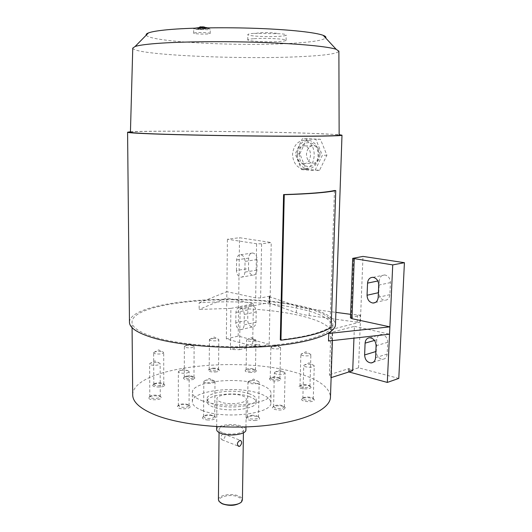 <?xml version="1.0" encoding="UTF-8"?>
<svg xmlns="http://www.w3.org/2000/svg" width="532" height="532" viewBox="0 0 532 532"><rect width="100%" height="100%" fill="white"/><g stroke="black" fill="none" stroke-linecap="round" stroke-linejoin="round"><path stroke-width="0.4" stroke-dasharray="2.66 2" d="M218.419 499.634C218.153 495.139 232.058 492.825 238.901 496.15C241.176 497.194 242.346 498.431 242.412 499.874M220.148 502.427L219.689 501.915C215.66 497.147 230.788 493.29 238.389 497.034C241.521 498.544 242.393 500.266 241.016 502.215L240.624 502.627M221.033 402.145C218.306 401.175 216.936 400.044 216.93 398.767C216.604 394.691 233.608 392.676 242.027 395.702C244.906 396.679 246.349 397.836 246.369 399.173C246.855 403.209 229.398 405.311 221.033 402.145M216.657 429.57C216.331 425.088 233.229 422.834 241.588 426.159C244.374 427.203 245.811 428.44 245.897 429.883M248.763 396.387C253.631 398.029 256.092 399.991 256.138 402.278C257.023 409.055 227.683 412.639 213.784 407.239C209.322 405.597 207.088 403.715 207.088 401.594C206.629 394.724 234.718 391.372 248.763 396.387M248.81 393.62C253.678 395.249 256.138 397.191 256.185 399.459C257.076 406.175 227.716 409.726 213.804 404.367C209.342 402.744 207.108 400.882 207.108 398.774C206.649 391.964 234.758 388.653 248.81 393.62M202.785 400.975C195.823 398.428 192.351 395.549 192.371 392.337C191.846 381.61 236.328 376.55 258.898 384.164C266.904 386.711 270.954 389.803 271.054 393.434C272.697 403.914 224.976 409.56 202.785 400.975M202.725 410.664C195.783 408.044 192.318 405.078 192.338 401.76C191.813 390.688 236.215 385.441 258.732 393.294C266.718 395.914 270.761 399.106 270.861 402.857C272.49 413.663 224.87 419.515 202.725 410.664M130.446 131.79C149.306 130.486 248.577 131.331 304.523 133.08L339.137 134.662M304.331 140.335C297.528 140.98 293.598 145.608 292.54 154.22C292.986 162.114 296.257 167.028 302.362 168.957L303.559 169.129C309.943 168.744 313.494 164.162 314.219 155.384C314.159 147.583 311.433 142.656 306.046 140.588L304.331 140.335M129.469 322C130.579 300.613 240.843 292.281 299.915 305.84C322.419 310.681 334.276 316.892 335.473 324.473M132.761 48.139C133.412 55.082 243.663 59.823 303.014 56.525C325.345 55.395 337.301 53.626 338.884 51.232M130.433 132.242C131.391 130.453 242.858 131.185 302.841 133.093C325.424 133.785 337.527 134.45 339.143 135.101M146.253 35.152C149.878 42.227 244.461 46.716 295.253 43.099C312.996 41.935 323.13 40.226 325.657 37.972M222.502 432.682C220.235 431.791 219.098 430.754 219.091 429.577C218.812 425.846 232.923 423.957 239.885 426.737C242.253 427.635 243.443 428.692 243.457 429.916C243.842 433.62 229.425 435.568 222.502 432.682M222.748 433.979C220.474 436.313 220.228 438.255 222.004 439.798L222.689 439.698C225.535 437.577 225.794 435.642 223.467 433.906L222.748 433.979M207.214 27.857L208.305 28.628L194.366 28.568L193.688 28.888L195.683 29.446L208.005 29.706L210.226 29.18L208.305 28.628L197.206 29.612L202.719 26.799M195.809 32.665L193.675 33.157C193.442 33.835 203.357 34.374 207.979 33.942L210.193 33.45C210.492 32.778 200.424 32.226 195.809 32.665M253.671 33.363C249.814 33.682 247.865 34.095 247.826 34.6C247.959 35.079 249.754 35.511 253.225 35.897C261.904 36.695 270.808 36.821 279.932 36.282C284.022 35.97 286.116 35.544 286.203 35.012C286.116 34.56 284.454 34.141 281.209 33.762L253.671 33.363M253.584 38.73C249.734 39.022 247.792 39.408 247.752 39.88C247.294 41.29 268.587 42.327 279.819 41.483C283.908 41.19 285.997 40.798 286.083 40.299C286.841 38.909 264.763 37.819 253.584 38.73M303.706 163.756L302.894 163.637C299.157 162.413 297.182 159.341 296.949 154.42C297.574 149.02 299.982 146.134 304.184 145.761L305.195 145.908C308.653 147.184 310.415 150.263 310.495 155.145C310.003 160.611 307.742 163.484 303.706 163.756M299.317 154.134C298.379 169.768 317.91 171.211 318.043 155.125C318.881 139.012 299.164 138.373 299.317 154.134M297.162 154.081C297.435 161.954 300.474 166.849 306.286 168.764C313.461 169.209 317.637 164.694 318.814 155.231C318.582 147.457 315.642 142.556 309.99 140.528C302.568 139.936 298.292 144.451 297.162 154.081M319.985 154.832C319.838 149.997 317.996 146.958 314.452 145.708C309.843 145.362 307.183 148.162 306.465 154.12C306.625 159.001 308.513 162.041 312.124 163.244C316.633 163.53 319.253 160.731 319.985 154.832M155.258 337.401C139.577 332.6 131.83 327.433 132.016 321.893C133.007 301.059 240.77 292.899 298.399 306.173C320.716 310.994 332.227 317.172 332.926 324.7C332.6 333.544 307.689 342.488 268.201 345.594C228.793 348.726 181.139 345.095 155.258 337.401M330.578 331.782L332.839 327.153C332.148 319.546 320.643 313.301 298.339 308.427C271.041 302.482 232.477 300.407 199.168 302.834L199.134 309.444L230.888 308.4L230.403 349.517L239.566 349.697L240.132 308.573C261.777 309.252 281.122 311.446 298.159 315.177C315.15 318.987 326.076 323.802 330.931 329.614L329.421 374.728L330.738 377.74L331.13 377.614M132.701 394.604C133.545 366.874 239.919 355.416 296.643 372.859C318.156 379.057 329.434 387.05 330.478 396.845M179.656 406.82L178.446 405.311C180.541 403.795 183.633 403.495 187.716 404.42L189.073 405.603C187.497 407.386 184.365 407.791 179.656 406.82M188.547 405.238C183.62 404.114 179.883 404.48 177.342 406.322L178.805 408.157C182.762 409.78 191.56 408.277 190.084 406.262L188.547 405.238M179.69 372.819L178.353 371.775L178.553 371.369C180.82 370.106 183.899 369.88 187.803 370.698L189.173 371.748C187.59 373.331 184.424 373.69 179.69 372.819M271.779 379.336L270.316 377.979C271.965 376.836 274.638 376.636 278.322 377.381L279.899 378.505C278.662 379.841 275.962 380.121 271.779 379.336M278.981 378.146C274.525 377.248 271.3 377.487 269.305 378.87L271.067 380.52C276.746 381.491 279.992 381.052 280.81 379.203L278.981 378.146M272.424 348.533L271.014 347.25C272.796 346.299 275.463 346.152 279.007 346.811L280.59 347.808C279.36 348.992 276.633 349.238 272.424 348.533M185.934 376.224C189.685 375.572 192.351 375.838 193.921 377.028L192.378 378.338C188.129 379.017 185.435 378.671 184.305 377.294L185.934 376.224M193.056 379.542L194.912 377.953C193.016 376.51 189.798 376.184 185.262 376.975L183.387 377.966C184.065 379.848 187.291 380.373 193.056 379.542M186 345.627C189.611 345.062 192.271 345.281 193.981 346.279L192.491 347.516C188.208 348.114 185.502 347.802 184.358 346.571L186 345.627M275.024 405.504C279.174 404.679 282.246 405.058 284.234 406.641L282.931 408.104C278.156 408.955 275.044 408.463 273.608 406.634L275.024 405.504M283.742 409.454L285.312 407.678C282.911 405.763 279.194 405.298 274.18 406.302L272.603 407.259C270.948 409.241 279.686 410.983 283.742 409.454M275.756 371.802C279.732 371.083 282.798 371.389 284.959 372.719L285.125 373.138L283.736 374.129C278.921 374.88 275.789 374.435 274.332 372.806L275.756 371.802M212.8 368.144C215.793 368.051 217.694 368.43 218.499 369.274L218.552 369.501C218.379 370.166 217.182 370.598 214.961 370.784C211.556 370.857 209.635 370.412 209.189 369.434L212.8 368.144M215.181 372.014C218.266 371.728 219.689 371.117 219.457 370.179C218.479 369.155 216.185 368.703 212.567 368.809C210.26 368.989 208.837 369.421 208.291 370.099C208.265 371.429 210.559 372.074 215.181 372.014M213.039 338.498C215.912 338.412 217.807 338.731 218.725 339.436L218.832 339.709C218.659 340.3 217.455 340.679 215.214 340.846C211.789 340.906 209.854 340.5 209.409 339.629L213.039 338.498M251.443 415.319C255.014 415.179 257.335 415.718 258.412 416.922L258.505 417.307C258.313 418.199 256.969 418.777 254.482 419.03C250.319 419.143 247.959 418.478 247.4 417.048L251.443 415.319M254.788 420.546C258.339 420.134 259.922 419.283 259.53 417.979C258.226 416.516 255.42 415.871 251.111 416.037C248.624 416.27 247.048 416.815 246.383 417.673C246.223 419.648 249.023 420.606 254.788 420.546M252.022 380.5C255.42 380.38 257.734 380.819 258.958 381.816L259.144 382.282C258.951 383.073 257.601 383.585 255.094 383.811C250.898 383.898 248.524 383.306 247.952 382.036L248.185 381.577L252.022 380.5M251.935 368.636L255.466 370.026C254.954 370.984 253.013 371.383 249.634 371.223C247.407 370.977 246.23 370.511 246.11 369.84L246.19 369.614C247.054 368.796 248.969 368.47 251.935 368.636M249.375 372.447C253.964 372.619 256.291 372.041 256.364 370.718C255.872 370.019 254.476 369.547 252.161 369.308C248.577 369.108 246.256 369.501 245.212 370.491C244.9 371.422 246.289 372.074 249.375 372.447M252.427 338.997L255.985 340.234C255.473 341.085 253.511 341.438 250.113 341.285C247.872 341.065 246.688 340.653 246.569 340.054L246.702 339.782C247.673 339.103 249.581 338.844 252.427 338.997M210.765 414.82L214.709 416.669C214.044 418.066 211.643 418.664 207.52 418.451C205.026 418.132 203.716 417.52 203.596 416.609L203.723 416.23C204.88 415.06 207.227 414.594 210.765 414.82M207.167 419.961C212.886 420.167 215.746 419.289 215.739 417.321C215.141 416.43 213.591 415.838 211.091 415.545C206.822 415.266 203.989 415.838 202.579 417.254C202.08 418.558 203.61 419.455 207.167 419.961M211.031 379.988L214.822 381.178L215.008 381.637C214.336 382.887 211.922 383.412 207.766 383.22C205.252 382.927 203.929 382.375 203.809 381.57L204.035 381.112C205.339 380.154 207.673 379.782 211.031 379.988M302.941 398.162L302.954 398.136C303.825 396.42 312.51 396.792 313.188 398.581L313.182 399.153C312.364 401.075 302.449 400.39 302.848 398.441L302.941 398.162M314.226 400.297L314.232 399.605C313.401 397.444 302.921 396.992 301.863 399.067L301.844 399.1C299.975 401.56 313.102 402.844 314.226 400.297M303.852 365.318L303.952 365.205C307.423 363.901 310.808 364.041 314.113 365.61L314.173 366.216C313.355 367.925 303.373 367.299 303.765 365.57L303.852 365.318M154.12 383.778C157.771 382.362 160.97 382.408 163.71 383.904L163.484 384.683C161.894 386.279 153.489 385.946 153.801 384.303L154.12 383.778M164.468 385.78L164.74 384.836C164.009 383.053 154.972 382.934 153.15 384.683L152.864 384.988C151.201 387.136 162.34 387.901 164.468 385.78M153.974 352.284C157.459 351.06 160.657 351.073 163.563 352.33L163.397 353.102C161.801 354.518 153.336 354.212 153.655 352.749L153.974 352.284M149.871 397.125L149.904 396.533C150.736 394.764 159.447 394.638 160.172 396.38L160.258 396.686C160.484 398.634 150.583 399.06 149.871 397.125M161.256 397.351L161.249 397.338C160.365 395.229 149.851 395.389 148.834 397.53L148.794 398.242C149.785 400.822 162.992 399.858 161.256 397.351L160.172 396.38M149.685 364.141L149.798 363.522C153.243 362.046 156.641 362.006 159.986 363.403L160.145 363.768C160.378 365.504 150.396 365.863 149.685 364.141M300.274 386.392L300.101 385.6C302.941 384.184 306.126 384.224 309.664 385.72L309.957 386.265C310.129 387.908 301.77 388.014 300.274 386.392M310.615 386.651C308.899 384.869 299.928 384.749 299.05 386.498L299.263 387.462C301.258 389.623 312.364 389.158 310.887 386.977L310.615 386.651M301.132 354.851L301.026 354.066C304.018 352.889 307.203 352.962 310.588 354.272L310.881 354.758C311.06 356.214 302.642 356.294 301.132 354.851M236.474 270.515L236.607 259.909C236.873 256.544 238.223 254.821 240.663 254.742C243.343 255.4 244.806 257.621 245.046 261.405L244.886 272.111C244.634 275.383 243.323 277.079 240.963 277.199C238.223 276.574 236.727 274.346 236.474 270.515L248.504 268.567C248.757 272.344 250.246 274.539 252.979 275.15C255.34 275.031 256.657 273.348 256.923 270.116L257.102 259.556C256.87 255.832 255.413 253.644 252.74 252.993C250.293 253.079 248.936 254.781 248.67 258.1L248.504 268.567M235.796 322.844L235.929 312.477C236.142 309.418 237.352 307.809 239.566 307.629C242.399 308.208 243.969 310.482 244.261 314.452L244.108 324.919C243.902 327.892 242.732 329.481 240.597 329.687C237.711 329.148 236.108 326.867 235.796 322.844L247.706 320.204C248.012 324.174 249.608 326.415 252.494 326.941C254.629 326.728 255.799 325.158 256.018 322.226L256.198 311.898C255.905 307.981 254.343 305.74 251.51 305.175C249.302 305.361 248.085 306.957 247.865 309.97L247.706 320.204M379.316 280.677L378.797 292.62C379.043 297.042 381.012 299.602 384.703 300.287C387.728 300.128 389.451 298.252 389.87 294.662L390.428 282.598C390.215 278.263 388.313 275.716 384.736 274.951C381.564 275.044 379.755 276.953 379.316 280.677L377.84 280.982M376.749 339.782L376.244 351.419C376.589 356.161 378.744 358.781 382.708 359.286C385.341 358.96 386.824 357.225 387.15 354.066L387.688 342.309C387.376 337.66 385.281 335.047 381.417 334.462C378.644 334.728 377.088 336.497 376.749 339.782L374.481 340.433M239.566 349.697L259.769 344.583L254.868 344.517L252.693 343.931L253.365 303.819L230.888 308.4M252.693 343.931L230.403 349.517M352.703 370.738L348.533 369.068L349.344 368.463L329.421 374.728M330.738 377.74L332.281 332.128L354.412 326.349L353.953 338.166M269.185 344.257L238.196 336.091L226.333 338.911L254.835 346.618L259.729 346.678L269.185 344.257L271.247 242.519L261.604 243.822L256.597 243.756L227.423 239.227L239.526 237.711L271.247 242.519M238.196 336.091L239.526 237.711M354.412 326.349L389.537 334.182M332.281 332.128L332.586 334.522C332.447 336.709 331.09 338.877 328.517 341.019M240.132 308.573L269.644 302.482L269.771 296.138L269.192 296.424L269.518 296.67L296.47 306.053C299.729 307.177 304.025 308.101 309.345 308.819L335.892 312.364M330.931 329.614L359.984 322.139L357.172 322.186L309.152 315.576C303.839 314.838 299.549 313.88 296.297 312.716L269.392 303.034L269.059 302.781L269.644 302.482M398.794 378.412L358.548 367.805L349.258 370.757L348.447 371.369L348.926 371.941M358.548 367.805L362.984 256.411M226.333 338.911L226.778 297.887L253.365 303.819M269.771 296.138L260.62 297.96L255.666 297.893L226.851 291.676L227.423 239.227M199.168 302.834L226.851 291.676L226.778 297.887L199.134 309.444M350.462 317.903L360.264 315.19L350.595 314.326M331.163 327.399L329.92 327.253C321.162 332.833 304.623 337.035 280.298 339.848M334.462 190.529L329.92 327.253M301.464 169.615L314.957 170.553L322.326 155.351L315.862 139.317L302.269 138.819L295.24 153.914L301.464 169.615L306.046 169.389L299.842 153.775L306.878 138.766L320.457 139.258L326.901 155.198L319.526 170.313L306.046 169.389M319.526 170.313L314.957 170.553M326.901 155.198L322.326 155.351M320.457 139.258L315.862 139.317M306.878 138.766L302.269 138.819M299.842 153.775L295.24 153.914M199.946 26.859L195.683 29.446L206.782 28.455L205.997 27.877M248.67 258.1L236.607 259.909M257.102 259.556L245.046 261.405M256.923 270.116L244.886 272.111M247.865 309.97L235.929 312.477M256.198 311.898L244.261 314.452M256.018 322.226L244.108 324.919M378.797 292.62L378.385 292.706M390.428 282.598L378.718 285.092M389.87 294.662L378.186 297.348M376.244 351.419L375.838 351.546M387.688 342.309L376.084 345.733M387.15 354.066L375.572 357.67M349.963 371.609L350.023 370.019M349.258 370.757L349.344 368.463M254.835 346.618L254.868 344.517M259.729 346.678L259.769 344.583M260.62 297.96L261.604 243.822M255.666 297.893L256.597 243.756M351.273 317.418L353.514 258.027M269.392 303.034L269.518 296.67M296.297 312.716L296.47 306.053M309.152 315.576L309.345 308.819M357.172 322.186L357.444 315.237M359.984 322.139L360.264 315.19M219.689 501.915L219.011 501.337M216.684 426.617L216.93 398.767M256.138 402.278L256.185 399.459M192.338 401.76L192.371 392.337M219.064 432.536L219.091 429.577M223.467 433.906L240.457 440.376M193.675 33.157L193.688 28.888M247.752 39.88L247.826 34.6M277.066 33.39C270.296 32.359 263.513 32.286 256.717 33.17M305.195 145.908L314.452 145.708M302.362 168.957L306.286 168.764M132.076 327.626L132.016 321.893M178.446 405.311L177.342 406.322M178.333 405.657L178.353 371.775M189 371.343L183.773 368.749L178.553 371.369M270.316 377.979L269.305 378.87M270.236 378.225L270.868 347.542M280.477 347.509L275.789 344.949L271.014 347.25M193.921 377.028L194.912 377.953M193.981 377.281L194.107 346.578M184.504 346.272L189.246 343.845L193.981 346.279M284.234 406.641L285.312 407.678M284.321 406.987L285.125 373.138M274.539 372.4L279.792 369.959L284.959 372.719M218.499 369.274L219.457 370.179M218.552 369.501L218.832 339.709M209.542 339.363L214.143 337.022L218.725 339.436M258.412 416.922L259.53 417.979M258.505 417.307L259.144 382.282M248.185 381.577L253.598 379.037L258.958 381.816M255.413 369.8L256.364 370.718M255.466 370.026L255.985 340.234M246.702 339.782L251.317 337.501L255.879 339.961M214.609 416.283L215.739 417.321M214.709 416.669L215.008 381.637M204.035 381.112L209.435 378.485L214.822 381.178M302.954 398.136L301.863 399.067M313.188 398.581L314.232 399.605M313.262 398.894L314.259 365.983M314.113 365.61L309.092 362.851L303.952 365.205M163.71 383.904L164.74 384.836M163.783 384.177L163.703 352.656M153.808 352.423L158.669 349.896L163.563 352.33M149.904 396.533L148.834 397.53M149.805 396.845L149.618 363.895M159.986 363.403L154.872 360.902L149.798 363.522M300.101 385.6L299.05 386.498M300.008 385.866L300.859 354.379M310.755 354.425L305.947 351.765L301.026 354.066M309.957 386.265L310.881 354.758M309.89 385.993L310.887 386.977M160.258 396.686L160.145 363.768M153.801 384.303L153.655 352.749M153.888 384.031L152.864 384.988M302.848 398.441L303.765 365.57M203.596 416.609L203.809 381.57M203.723 416.23L202.579 417.254M246.11 369.84L246.569 340.054M246.19 369.614L245.212 370.491M247.4 417.048L247.952 382.036M247.533 416.669L246.383 417.673M209.189 369.434L209.409 339.629M209.262 369.208L208.291 370.099M273.608 406.634L274.332 372.806M273.721 406.295L272.603 407.259M184.305 377.294L184.358 346.571M184.385 377.042L183.387 377.966M279.899 378.505L280.59 347.808M279.839 378.252L280.81 379.203M189.073 405.603L189.173 371.748M188.98 405.264L190.084 406.262M240.663 254.742L252.74 252.993M240.963 277.199L252.979 275.15M239.566 307.629L251.51 305.175M240.597 329.687L252.494 326.941M372.985 277.318L384.736 274.951M375.379 302.489L384.703 300.287M369.773 337.74L381.417 334.462M373.231 362.285L382.708 359.286M332.387 340.586L332.586 334.522M332.839 327.153L332.926 324.7M348.533 369.068L348.447 371.369M269.192 296.424L269.059 302.781M306.046 140.588L309.99 140.528M302.894 163.637L312.124 163.244M195.237 28.143L194.366 28.568M209.482 28.834L207.42 27.857M286.083 40.299L286.203 35.012M210.193 33.45L210.226 29.18M222.004 439.798L238.243 446.109M243.417 432.789L243.457 429.916M270.861 402.857L271.054 393.434M207.088 401.594L207.108 398.774M245.944 426.93L246.369 399.173M241.016 502.215L241.708 501.649"/><path stroke-width="0.8" d="M242.412 499.874L241.708 501.649C239.161 505.187 227.463 506.211 221.771 503.365L219.011 501.337L218.419 499.634L219.064 432.536M240.624 502.627C235.576 505.806 229.465 506.205 222.283 503.824L220.148 502.427M245.897 429.883L245.897 429.976C246.369 434.425 229.026 436.765 220.72 433.287C218.014 432.223 216.657 430.98 216.657 429.57L216.684 426.617M339.137 134.662L341.99 135.201C341.956 135.986 315.636 136.451 273.288 136.185C231.028 135.926 179.75 134.942 152.159 133.898C135.5 133.259 127.308 132.694 127.58 132.209L130.446 131.79M335.473 324.473L335.459 324.872C335.127 333.943 309.604 343.127 269.039 346.312C228.56 349.524 179.623 345.773 153.15 337.86C137.163 332.946 129.269 327.659 129.469 322L127.58 132.255M338.884 51.232L336.184 49.31C328.178 46.537 299.177 43.71 261.092 42.42C223.041 41.124 180.787 41.602 156.707 43.458C145.761 44.316 138.553 45.326 135.081 46.503L132.761 48.139L130.433 132.242C130.293 132.721 138.327 133.266 154.526 133.884C181.405 134.902 231.068 135.853 272.078 136.106C313.175 136.365 338.917 135.919 339.143 135.161L339.143 135.101M325.657 37.972C326.349 37.127 325.544 36.256 323.23 35.358C315.808 32.479 290.479 29.646 257.741 28.415C225.036 27.185 188.8 27.757 167.693 29.719C158.097 30.623 151.686 31.687 148.455 32.918C146.566 33.642 145.835 34.387 146.253 35.152M239.792 440.483L240.457 440.376C242.22 441.919 241.974 443.894 239.706 446.301L238.968 446.388C236.647 444.619 236.926 442.651 239.792 440.483M330.478 396.845L330.458 397.371C330.033 409.141 305.428 421.131 266.599 425.434C227.849 429.77 181.06 425.194 155.597 415.106C140.175 408.809 132.541 401.979 132.701 394.604L132.076 327.626M367.06 295.24L367.559 283.117C367.991 279.333 369.8 277.398 372.985 277.318C376.583 278.096 378.491 280.69 378.718 285.092L378.186 297.348C377.767 300.992 376.044 302.894 373.005 303.047C369.294 302.342 367.313 299.742 367.06 295.24L378.385 292.706M364.62 354.944L365.098 343.127C365.437 339.795 366.994 338 369.773 337.74C373.657 338.345 375.758 341.012 376.084 345.733L375.572 357.67C375.246 360.876 373.763 362.631 371.123 362.95C367.14 362.425 364.972 359.752 364.62 354.944L375.838 351.546M331.13 377.614L352.703 370.738L353.953 338.166M348.926 371.941L387.309 382.428L389.876 326.854L351.971 318.675L350.462 317.903L352.696 258.366L362.984 256.411L404.42 262.688L392.736 264.903L352.696 258.366M389.537 334.182L328.517 341.019L328.769 333.444L330.578 331.782M387.309 382.428L398.794 378.412L404.42 262.688M328.769 333.444L389.876 326.854L392.736 264.903M335.892 312.364L350.595 314.326M283.583 194.579L280.298 339.848L280.949 340.181C305.594 337.321 322.332 333.059 331.163 327.399L335.752 190.596C326.794 192.537 309.631 193.907 284.261 194.705L283.583 194.579C308.62 193.794 325.584 192.444 334.462 190.529L335.752 190.596M280.949 340.181L284.261 194.705M202.719 26.799L207.214 27.857M205.997 27.877L204.082 26.952L199.946 26.859M377.84 280.982L367.559 283.117M374.481 340.433L365.098 343.127M349.936 372.327L349.963 371.609M351.971 318.675L354.239 258.924M148.455 32.918L135.081 46.503M373.005 303.047L375.379 302.489M371.123 362.95L373.231 362.285M330.458 397.371L332.387 340.586M204.082 26.952L195.237 28.143M207.42 27.857L206.795 27.624M238.243 446.109L238.968 446.388M242.412 499.967L243.417 432.789M323.23 35.358L336.184 49.31M338.884 51.019L339.143 135.161M335.459 324.872L341.99 135.201M245.897 429.976L245.944 426.93"/></g></svg>
